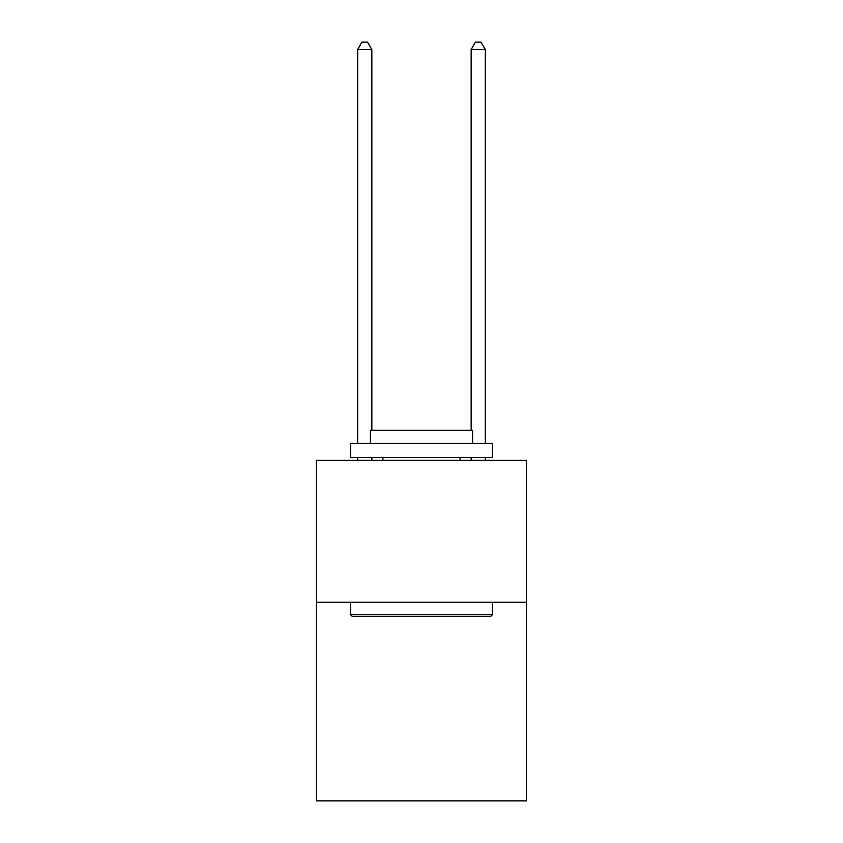 <?xml version="1.0" encoding="UTF-8"?>
<svg xmlns="http://www.w3.org/2000/svg" width="843" height="843" viewBox="0 0 843 843"><rect width="100%" height="100%" fill="white"/><g stroke="black" fill="none" stroke-linecap="round" stroke-linejoin="round"><path stroke-width="1.26" d="M526.485 602.239L526.485 800.85L316.515 800.85L316.515 460.373L526.485 460.373L526.485 602.239L316.515 602.239M352.269 616.423L350.572 614.726L492.428 614.726L490.731 616.423L352.269 616.423M492.428 443.344L492.428 457.538L350.572 457.538L350.572 443.344L492.428 443.344M370.425 443.344L370.425 430.299L472.575 430.299L472.575 443.344M492.428 602.239L492.428 614.726M350.572 602.239L350.572 614.726M460.088 457.538L460.088 460.373M382.912 457.538L382.912 460.373M371.847 430.299L371.847 49.526L357.664 49.526L357.664 443.344M357.664 457.538L357.664 460.373M371.847 457.538L371.847 460.373M357.664 49.526L361.921 42.15L367.59 42.15L371.847 49.526M485.336 460.373L485.336 457.538M485.336 443.344L485.336 49.526L471.153 49.526L471.153 430.299M471.153 460.373L471.153 457.538M471.153 49.526L475.41 42.15L481.079 42.15L485.336 49.526"/></g></svg>
